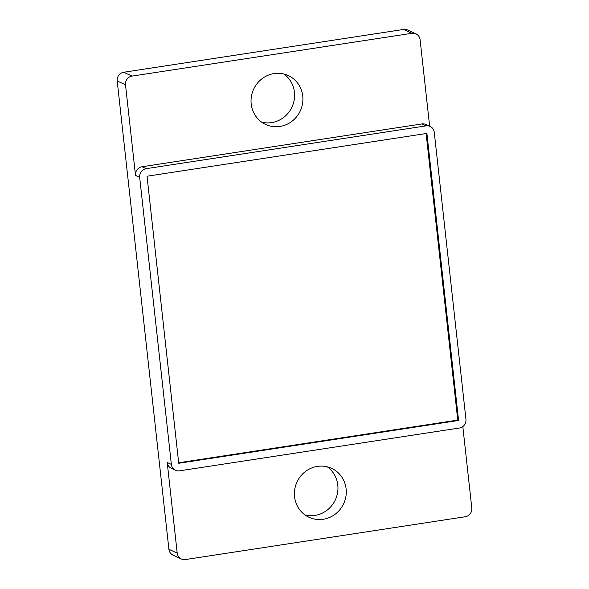 <?xml version="1.0" encoding="UTF-8"?>
<svg xmlns="http://www.w3.org/2000/svg" width="589" height="589" viewBox="0 0 589 589"><rect width="100%" height="100%" fill="white"/><g stroke="black" fill="none" stroke-linecap="round" stroke-linejoin="round"><path stroke-width="0.88" d="M403.59 29.45A7.701 7.348 -65.2 0 1 407.654 30.017L415.967 33.86A7.701 7.348 114.8 0 0 411.902 33.293L132.039 76.099A7.701 7.348 114.8 0 0 125.501 84.779L117.196 80.936A7.701 7.348 -65.2 0 1 123.727 72.256L403.59 29.45L411.902 33.293M117.196 80.936L168.903 549.279A7.701 7.348 -65.2 0 0 173.033 555.14L181.346 558.983A7.701 7.348 114.8 0 0 185.41 559.55L465.273 516.744A7.701 7.348 114.8 0 0 471.804 508.064L462.814 426.583M283.942 74.03A26.939 25.725 -65.2 0 1 294.441 92.23A26.939 25.725 -65.2 0 1 261.693 122.159M327.307 466.841A26.939 25.725 -65.2 0 1 337.806 485.041A26.939 25.725 -65.2 0 1 305.058 514.97M429.646 126.208L420.097 39.721A7.701 7.348 114.8 0 0 415.967 33.86M465.951 419.339L434.262 132.289A7.701 7.348 114.8 0 0 426.068 125.862L146.197 168.668A7.701 7.348 114.8 0 0 139.667 177.348L171.362 464.397A7.701 7.348 114.8 0 0 179.557 470.825L459.42 428.019A7.701 7.348 114.8 0 0 465.951 419.339M175.493 470.258L171.34 468.336A7.701 7.348 -65.2 0 1 167.202 462.475L177.208 553.123A7.701 7.348 114.8 0 0 181.346 558.983M139.667 177.348L135.514 175.426L125.501 84.779M135.514 175.426A7.701 7.348 -65.2 0 1 142.045 166.746L421.908 123.94A7.701 7.348 -65.2 0 1 425.972 124.507L430.132 126.429M251.194 103.958A26.939 25.725 -65.2 0 1 261.98 78.764A26.939 25.725 -65.2 0 1 288.279 75.561A26.939 25.725 -65.2 0 1 302.746 96.073A26.939 25.725 -65.2 0 1 291.967 121.275A26.939 25.725 -65.2 0 1 265.668 124.47A26.939 25.725 -65.2 0 1 251.194 103.958M426.9 133.416L147.029 176.221L178.725 463.271L458.588 420.465L426.9 133.416M294.559 496.77A26.939 25.725 -65.2 0 1 305.345 471.568A26.939 25.725 -65.2 0 1 331.644 468.373A26.939 25.725 -65.2 0 1 346.118 488.885A26.939 25.725 -65.2 0 1 335.332 514.079A26.939 25.725 -65.2 0 1 309.034 517.282A26.939 25.725 -65.2 0 1 294.559 496.77M458.588 420.465L457.756 420.082L426.119 133.534M178.666 462.77L457.756 420.082M177.208 553.123L168.903 549.279M171.362 464.397L167.202 462.475M132.039 76.099L123.727 72.256M146.197 168.668L142.045 166.746M426.068 125.862L421.908 123.94"/></g></svg>
